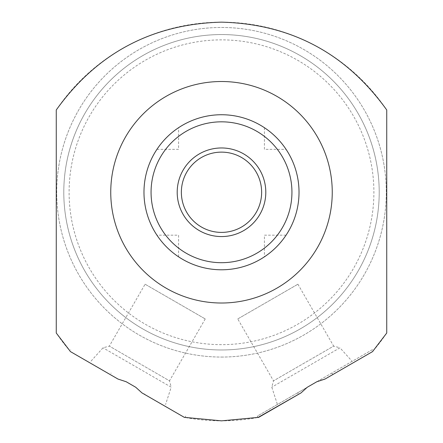 <?xml version="1.0" encoding="UTF-8"?>
<svg xmlns="http://www.w3.org/2000/svg" width="443" height="443" viewBox="0 0 443 443"><rect width="100%" height="100%" fill="white"/><g stroke="black" fill="none" stroke-linecap="round" stroke-linejoin="round"><path stroke-width="0.33" stroke-dasharray="2.21 1.66" d="M221.5 114.737A77.525 77.525 0 0 1 299.025 192.262A77.525 77.525 0 0 1 221.5 269.787A77.525 77.525 0 0 1 143.975 192.262A77.525 77.525 0 0 1 221.5 114.737M126.183 381.744L135.741 387.265M110.191 374.556L70.481 351.631L110.191 374.556L111.077 373.023M332.809 374.556L331.923 373.023L372.341 349.688L373.084 350.972L372.519 351.631L332.809 374.556L372.519 351.631A199.35 199.35 0 0 0 386.739 333.02L386.739 109.98A199.35 199.35 0 0 0 56.261 109.98L56.261 333.02A199.35 199.35 0 0 0 70.481 351.631L69.916 350.972L70.658 349.688M185.755 416.138L184.98 417.478L184.316 417.35L144.451 394.336L145.337 392.803M141.981 392.908L184.316 417.35A199.35 199.35 0 0 0 258.684 417.35L298.549 394.336L297.663 392.803L331.923 373.023M144.451 394.336L184.316 417.35M221.5 349.97A157.708 157.708 0 0 1 63.792 192.262A157.708 157.708 0 0 1 221.5 34.554A157.708 157.708 0 0 1 379.208 192.262A157.708 157.708 0 0 1 221.5 349.97A157.708 157.708 0 0 1 63.792 192.262A157.708 157.708 0 0 1 221.5 34.554A157.708 157.708 0 0 1 379.208 192.262A157.708 157.708 0 0 1 221.5 349.97A157.708 157.708 0 0 0 379.208 192.262A157.708 157.708 0 0 0 221.5 34.554A157.708 157.708 0 0 0 63.792 192.262A157.708 157.708 0 0 0 221.5 349.97A157.708 157.708 0 0 1 63.792 192.262A157.708 157.708 0 0 1 221.5 34.554A157.708 157.708 0 0 1 379.208 192.262A157.708 157.708 0 0 1 221.5 349.97M221.5 357.058A164.796 164.796 0 0 0 386.296 192.262A164.796 164.796 0 0 0 221.5 27.466A164.796 164.796 0 0 0 56.704 192.262A164.796 164.796 0 0 0 221.5 357.058A164.796 164.796 0 0 0 386.296 192.262A164.796 164.796 0 0 0 221.5 27.466A164.796 164.796 0 0 0 56.704 192.262A164.796 164.796 0 0 0 221.5 357.058M221.5 344.654A152.392 152.392 0 0 1 69.108 192.262A152.392 152.392 0 0 1 221.5 39.87A152.392 152.392 0 0 1 373.892 192.262A152.392 152.392 0 0 1 221.5 344.654M298.549 394.336L258.684 417.35L258.02 417.478L257.245 416.138L297.663 392.803M307.259 387.265L257.245 416.138M372.341 349.688L316.817 381.744M325.018 379.053L372.519 351.631M237.758 318.943L297.912 284.212L237.758 318.943L273.497 380.842L271.797 387.171L277.423 404.487M297.912 284.212L333.651 346.11L273.497 380.842L333.651 346.11L339.98 347.805L271.797 387.171L339.98 347.805L352.163 361.338M145.088 284.212L205.242 318.943L145.088 284.212L109.349 346.11L103.02 347.805L90.837 361.338M205.242 318.943L169.503 380.842L109.349 346.11L169.503 380.842L171.203 387.171L103.02 347.805L171.203 387.171L165.577 404.487M284.229 146.705L282.939 144.983L284.229 146.705M282.872 144.894L281.227 142.84L282.872 144.894M281.155 142.746L279.372 140.68L281.161 142.762M277.274 138.415L275.308 136.455M273.076 134.384L271 132.595L273.082 134.384M270.917 132.529L268.868 130.89L270.922 132.529M275.325 136.466L277.301 138.449M268.868 253.634L270.917 251.995L268.868 253.634M271 251.929L273.076 250.14L271 251.929M273.242 249.996L275.247 248.13L273.22 250.013M275.308 248.069L277.274 246.109M281.227 241.684L282.872 239.63L281.233 241.684M282.939 239.541L284.229 237.819L282.939 239.541M275.325 248.058L277.301 246.081M174.132 253.634L172.083 251.995L174.132 253.634M172 251.929L169.924 250.14L172 251.929M167.692 248.069L165.726 246.109M163.628 243.844L161.845 241.778L163.622 243.844M161.773 241.684L160.128 239.63L161.767 241.684M160.061 239.541L158.771 237.819L160.061 239.541M165.699 246.075L167.675 248.058M158.771 146.705L160.061 144.983L158.771 146.705M160.128 144.894L161.767 142.84L160.128 144.894M165.699 138.443L167.675 136.466M169.758 134.528L167.753 136.394L169.78 134.511M169.918 134.384L172 132.595L169.924 134.384M172.078 132.529L174.132 130.89L172.083 132.529M167.692 136.455L165.726 138.415M221.5 152.126A40.136 40.136 0 0 0 181.364 192.262A40.136 40.136 0 0 0 221.5 232.398A40.136 40.136 0 0 1 181.364 192.262A40.136 40.136 0 0 1 221.5 152.126A40.136 40.136 0 0 1 261.636 192.262A40.136 40.136 0 0 1 221.5 232.398A40.136 40.136 0 0 0 261.636 192.262A40.136 40.136 0 0 0 221.5 152.126M178.584 256.824L178.584 235.178L156.938 235.178M156.938 149.346L178.584 149.346L178.584 127.7M264.416 127.7L264.416 149.346L286.062 149.346M286.062 235.178L264.416 235.178L264.416 256.824M221.5 147.962A44.3 44.3 0 0 0 177.2 192.262A44.3 44.3 0 0 0 221.5 236.562A44.3 44.3 0 0 0 265.8 192.262A44.3 44.3 0 0 0 221.5 147.962"/><path stroke-width="0.66" d="M221.5 303.012A110.75 110.75 0 0 1 110.75 192.262A110.75 110.75 0 0 1 221.5 81.512A110.75 110.75 0 0 1 332.25 192.262A110.75 110.75 0 0 1 221.5 303.012M117.982 379.053L126.183 381.744L135.741 387.265L141.981 392.908L184.316 417.35L221.5 420.85L258.684 417.35L301.019 392.908L307.259 387.265L316.817 381.744L325.018 379.053L372.519 351.631L386.739 333.02L386.739 109.98C346.072 53.249 290.996 23.972 221.5 22.15C151.993 23.977 96.917 53.254 56.261 109.98L56.261 333.02L70.481 351.631L117.982 379.053L70.481 351.631L69.916 350.972M135.741 387.265L126.183 381.744L135.741 387.265M184.316 417.35L184.98 417.478M372.519 351.631L373.084 350.972M258.02 417.478L301.019 392.908M316.817 381.744L307.259 387.265L316.817 381.744M286.062 149.346L285.237 148.128L286.062 149.346M265.634 128.525L264.416 127.7L265.634 128.525M264.416 256.824L265.634 255.999L264.416 256.824M285.237 236.396L286.062 235.178L285.237 236.396M178.584 256.824L177.366 255.999L178.584 256.824M157.763 236.396L156.938 235.178L157.763 236.396M156.938 149.346L157.763 148.128L156.938 149.346M177.366 128.525L178.584 127.7L177.366 128.525M221.5 114.737A77.525 77.525 0 0 0 143.975 192.262A77.525 77.525 0 0 0 221.5 269.787A77.525 77.525 0 0 0 299.025 192.262A77.525 77.525 0 0 0 221.5 114.737A77.525 77.525 0 0 1 299.025 192.262A77.525 77.525 0 0 1 221.5 269.787A77.525 77.525 0 0 1 143.975 192.262A77.525 77.525 0 0 1 221.5 114.737M221.5 152.126A40.136 40.136 0 0 0 181.364 192.262A40.136 40.136 0 0 0 221.5 232.398A40.136 40.136 0 0 0 261.636 192.262A40.136 40.136 0 0 0 221.5 152.126M221.5 147.962A44.3 44.3 0 0 0 177.2 192.262A44.3 44.3 0 0 0 221.5 236.562A44.3 44.3 0 0 0 265.8 192.262A44.3 44.3 0 0 0 221.5 147.962M221.5 121.825A70.437 70.437 0 0 0 151.063 192.262A70.437 70.437 0 0 0 221.5 262.699A70.437 70.437 0 0 0 291.937 192.262A70.437 70.437 0 0 0 221.5 121.825"/></g></svg>

